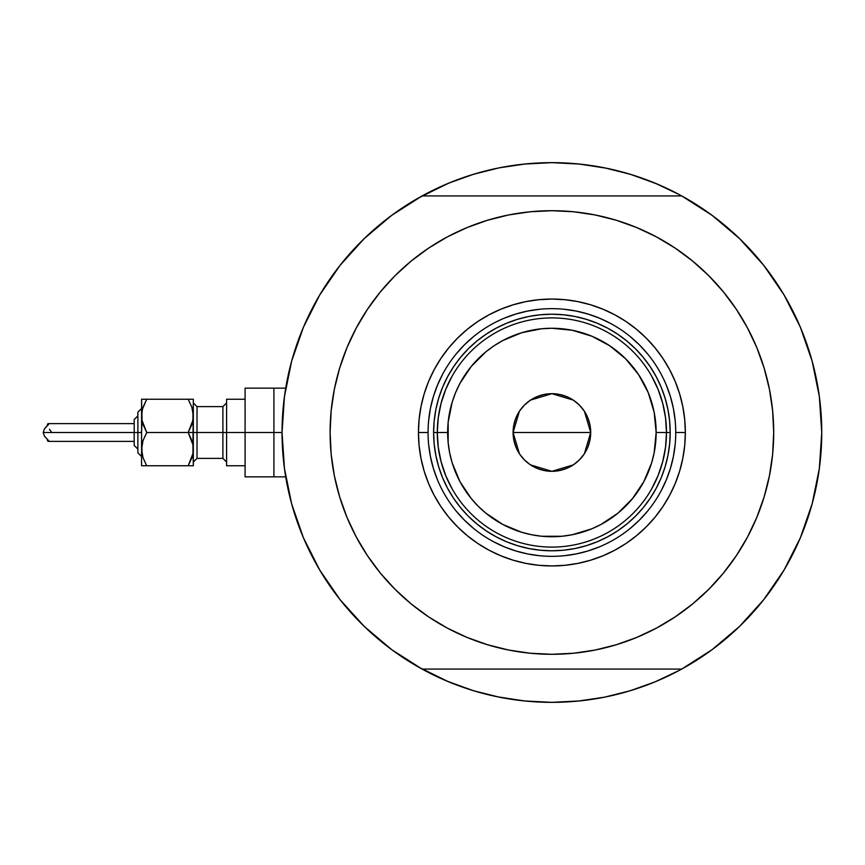 <?xml version="1.0" encoding="UTF-8"?>
<svg xmlns="http://www.w3.org/2000/svg" width="865" height="865" viewBox="0 0 865 865"><rect width="100%" height="100%" fill="white"/><g stroke="black" fill="none" stroke-linecap="round" stroke-linejoin="round"><path stroke-width="1.3" d="M391.823 649.745A269.848 269.848 0 0 1 282.044 432.5L273.913 432.5L273.913 476.864L273.913 432.5L282.044 432.5A269.848 269.848 0 0 1 391.823 215.255M284.801 394.094L284.034 399.846M285.299 390.764L284.996 392.753M813.219 499.819L813.662 498.089L813.219 499.819M424.639 670.462A269.848 269.848 0 0 0 444.761 680.171A269.848 269.848 0 0 1 424.639 670.462M685.621 666.883L679.112 670.483A269.848 269.848 0 0 1 659.033 680.171A269.848 269.848 0 0 0 679.155 670.462L655.162 681.815L630.228 690.735L604.548 697.168L578.35 701.05L551.902 702.348L525.444 701.05L499.256 697.168L473.566 690.735L448.632 681.815L418.173 666.883M776.37 282.725A269.848 269.848 0 0 0 711.971 215.255A269.848 269.848 0 0 1 681.707 669.077A269.848 269.848 0 0 1 421.99 669.023M681.707 669.077L422.098 669.077A269.848 269.848 0 0 1 422.098 195.922L391.737 215.32L364.23 238.599L340.075 265.328L319.682 295.041L303.442 327.197L291.624 361.235L284.455 396.548L282.044 432.5L284.455 468.452L291.624 503.765L303.442 537.803L319.682 569.959L340.075 599.672L364.23 626.401L391.737 649.68L422.098 669.077L681.707 669.077L712.068 649.68L739.564 626.401L763.73 599.672L784.112 569.959L800.352 537.803L812.17 503.765L819.35 468.452L821.75 432.5L819.35 396.548L812.17 361.235L800.352 327.197L784.112 295.041L763.73 265.328L739.564 238.599L712.068 215.32L681.707 195.922A269.848 269.848 0 0 1 821.75 432.5A269.848 269.848 0 0 0 821.523 421.417M820.863 410.691A269.848 269.848 0 0 0 820.863 410.67A269.848 269.848 0 0 0 819.847 400.495A269.848 269.848 0 0 0 819.847 400.473M819.836 400.463A269.848 269.848 0 0 0 816.29 378.502M811.381 358.402L812.873 363.873A269.848 269.848 0 0 0 789.864 305.248M418.173 198.117L448.632 183.185L473.566 174.265L499.256 167.832L525.444 163.95L551.902 162.652L578.35 163.95L604.548 167.832L630.228 174.265L655.162 183.185L679.112 194.517A269.848 269.848 0 0 0 659.033 184.829A269.848 269.848 0 0 1 679.155 194.538L685.621 198.117M606.603 168.253L579.399 164.058L551.902 162.652A269.848 269.848 0 0 0 551.859 162.652M444.761 184.829A269.848 269.848 0 0 0 424.639 194.538A269.848 269.848 0 0 1 444.761 184.829M421.99 195.977A269.848 269.848 0 0 1 681.804 195.977M283.979 400.246L285.266 390.969M290.153 366.846L292.424 358.402M303.085 328.051L304.956 323.694M317.455 298.879L322.396 290.564M336.69 269.696L341.372 263.684M362.932 239.865L368.079 234.945M387.693 218.358L395.51 212.585M708.284 212.585L716.101 218.358M735.726 234.945L740.873 239.865M762.422 263.684L767.114 269.696M781.409 290.564L786.35 298.879L781.409 290.564M798.838 323.672L800.72 328.051M818.539 390.969L819.815 400.246M819.815 464.754L818.539 474.031M813.641 498.154L811.381 506.598M800.72 536.949L798.849 541.306M786.35 566.121L781.409 574.436M767.114 595.304L762.422 601.316M740.873 625.135L735.726 630.055M716.101 646.642L708.284 652.415M395.51 652.415L387.693 646.642M368.079 630.055L362.932 625.135M341.372 601.316L336.69 595.304M322.396 574.436L317.455 566.121L322.396 574.436M304.967 541.328L303.085 536.949M292.424 506.598L290.153 498.154M285.266 474.031L283.979 464.754M685.621 666.893L679.112 670.483A269.848 269.848 0 0 1 659.033 680.171M487.676 694.595L472.031 690.259L446.654 680.982M418.173 198.107L424.693 194.517M616.118 170.405L631.764 174.741L657.14 184.018M551.902 162.652L524.406 164.058M515.897 165.064L498.208 168.048L515.929 165.053M487.676 170.405L472.031 174.741M461.056 178.406L446.654 184.018L461.056 178.406M587.919 165.064L605.587 168.048M497.191 696.747L524.406 700.942L551.902 702.348L579.399 700.942M587.908 699.936L605.587 696.952L587.876 699.947M616.118 694.595L631.764 690.259M642.749 686.594L657.14 680.982L642.749 686.594M515.886 699.936L498.208 696.952M814.408 495.029L814.106 496.283L814.408 495.029M812.873 363.873L813.651 366.879M815.533 374.902L814.106 368.706L815.533 374.902M284.996 472.247L285.309 474.323M284.034 465.175L284.801 470.917M285.72 476.864L273.913 476.864L273.913 388.136L273.913 432.5L273.913 388.136L245.087 388.136L245.087 432.5L222.9 432.5L222.9 406.626L226.598 402.928M679.155 194.538A269.848 269.848 0 0 0 659.033 184.829M675.738 432.576L675.738 432.5A123.836 123.836 0 0 0 551.902 308.664A123.836 123.836 0 0 0 428.067 432.5L418.455 432.5A133.448 133.448 0 0 1 551.902 299.052A133.448 133.448 0 0 1 685.35 432.5L675.738 432.5A123.836 123.836 0 0 1 551.902 556.336A123.836 123.836 0 0 1 428.067 432.5A123.836 123.836 0 0 1 551.902 308.664A123.836 123.836 0 0 1 675.738 432.5L675.738 432.424M395.067 275.665L411.199 261.046L395.067 275.665L380.449 291.797L367.484 309.281L356.293 327.943L346.984 347.622L339.653 368.112L334.366 389.228L331.176 410.756L330.106 432.5A221.797 221.797 0 0 1 551.902 210.703A221.797 221.797 0 0 1 773.699 432.5A221.797 221.797 0 0 1 551.902 654.297A221.797 221.797 0 0 1 330.106 432.5L330.581 418M681.707 195.922L422.098 195.922L681.707 195.922M675.122 248.082L692.606 261.046L675.122 248.082L656.449 236.891L636.781 227.592L616.28 220.251L595.174 214.963L573.636 211.774L551.902 210.703L530.159 211.774L508.631 214.963L487.514 220.251L467.024 227.592L447.346 236.891L428.672 248.082L411.199 261.046M708.727 589.335L692.606 603.954L708.727 589.335L723.345 573.203L736.32 555.719L747.501 537.057L756.81 517.378L764.141 496.888L769.428 475.772L772.629 454.244L773.699 432.5L773.224 447M428.672 616.918L411.199 603.954L428.672 616.918L447.346 628.109L467.024 637.408L487.514 644.749L508.631 650.037L530.159 653.226L551.902 654.297L573.636 653.226L595.174 650.037L616.28 644.749L636.781 637.408L656.449 628.109L675.122 616.918L692.606 603.954M773.699 432.5L772.629 410.756L769.428 389.228L764.141 368.112L756.81 347.622L747.501 327.943L736.32 309.281L723.345 291.797L708.727 275.665L692.606 261.046M330.106 432.5L331.176 454.244L334.366 475.772L339.653 496.888L346.984 517.378L356.293 537.057L367.484 555.719L380.449 573.203L395.067 589.335L411.199 603.954M428.067 432.424L428.067 432.5A123.836 123.836 0 0 0 551.902 556.336A123.836 123.836 0 0 0 675.738 432.5L685.35 432.5A133.448 133.448 0 0 1 551.902 565.948A133.448 133.448 0 0 1 418.455 432.5L419.093 419.417L421.017 406.464L424.196 393.759L428.608 381.433L434.208 369.593L440.945 358.359L448.74 347.838L457.542 338.139L467.241 329.349L477.761 321.542L488.995 314.806L500.835 309.216L513.161 304.804L525.866 301.615L538.819 299.701L551.902 299.052L564.975 299.701L577.939 301.615L590.633 304.804L602.97 309.216L614.81 314.806L626.044 321.542L636.554 329.349L646.263 338.139L655.054 347.838L662.86 358.359L669.586 369.593L675.187 381.433L679.598 393.759L682.777 406.464L684.702 419.417L685.35 432.5L684.702 445.583L682.777 458.536L679.598 471.241L675.187 483.567L669.586 495.407L662.86 506.641L655.054 517.162L646.263 526.861L636.554 535.651L626.044 543.458L614.81 550.194L602.97 555.784L590.633 560.196L577.939 563.385L564.975 565.299L551.902 565.948L538.819 565.299L525.866 563.385L513.161 560.196L500.835 555.784L488.995 550.194L477.761 543.458L467.241 535.651L457.542 526.861L448.74 517.162L440.945 506.641L434.208 495.407L428.608 483.567L424.196 471.241L421.017 458.536L419.093 445.583L418.455 432.5L428.067 432.576M434.176 444.091L435.884 455.574L434.176 444.091L433.614 432.5L434.176 420.909L435.884 409.426L438.706 398.16L442.61 387.228L447.573 376.74L453.541 366.782L460.461 357.461L468.257 348.854L476.853 341.059L486.184 334.15L496.142 328.181L506.631 323.218L517.562 319.304L528.818 316.482L540.301 314.784L528.818 316.482M563.493 550.216L574.976 548.518L563.493 550.216L551.902 550.789L540.301 550.216L528.818 548.518L517.562 545.696L506.631 541.782L496.142 536.819L486.184 530.851L476.853 523.941L468.257 516.146L460.461 507.539L453.541 498.218L447.573 488.26L442.61 477.772L438.706 466.841L435.884 455.574M669.618 420.909L667.921 409.426L669.618 420.909L670.191 432.5L669.618 444.091L667.921 455.574L665.099 466.841L661.184 477.772L656.221 488.26L650.253 498.218L643.344 507.539L635.548 516.146L626.941 523.941L617.621 530.851L607.663 536.819L597.164 541.782L586.232 545.696L574.976 548.518M428.662 444.642L430.446 456.655L433.397 468.452L437.495 479.891M456.169 511.064L464.332 520.06L473.339 528.223M493.504 541.695L504.511 546.907L515.951 551.005L527.736 553.957L539.76 555.741M564.034 555.741L576.058 553.957L587.843 551.005L599.294 546.907M630.455 528.223L639.462 520.06L647.626 511.064M661.098 490.898L666.31 479.891L670.407 468.452L673.359 456.655L675.143 444.642M675.143 420.358L673.359 408.345L670.407 396.548L666.31 385.109M647.626 353.936L639.462 344.94L630.455 336.777M610.301 323.305L599.294 318.093L587.843 313.995L576.058 311.043L564.034 309.259M539.76 309.259L527.736 311.043L515.951 313.995L504.511 318.093M473.339 336.777L464.332 344.94L456.169 353.936M442.696 374.102L437.495 385.109L433.397 396.548L430.446 408.345L428.662 420.358M540.301 314.784L551.902 314.211L563.493 314.784L574.976 316.482L586.232 319.304L597.164 323.218L607.663 328.181L617.621 334.15L626.941 341.059L635.548 348.854L643.344 357.461L650.253 366.782L656.221 376.74L661.184 387.228L665.099 398.16L667.921 409.426M651.605 488.985L658.038 475.707L662.709 461.705L665.542 447.227L666.493 432.5L656.146 432.5A104.243 104.243 0 0 1 551.902 536.743A104.243 104.243 0 0 1 447.659 432.5L437.301 432.5A114.591 114.591 0 0 0 551.902 547.091A114.591 114.591 0 0 0 666.493 432.5A114.591 114.591 0 0 1 551.902 547.091A114.591 114.591 0 0 1 437.301 432.5L433.614 432.5A118.289 118.289 0 0 0 551.902 550.789A118.289 118.289 0 0 0 670.191 432.5L666.493 432.5L665.542 417.773L662.709 403.295L658.038 389.293L651.605 376.016M584.394 411.275L590.709 432.5L589.973 440.069L587.757 447.356L584.167 454.06L579.345 459.942L573.463 464.775L566.748 468.354L559.471 470.571L551.902 471.317L544.323 470.571L537.046 468.354L530.332 464.775L524.45 459.942L519.627 454.06L516.037 447.356L513.832 440.069L513.086 432.5A38.817 38.817 0 0 1 551.902 393.683A38.817 38.817 0 0 1 590.709 432.5L513.086 432.5L519.411 411.264M519.865 410.572L524.082 405.425M524.817 404.69L530.137 400.365M530.515 400.106L551.902 393.683L573.29 400.106M573.668 400.365L578.977 404.69M579.712 405.425L583.929 410.572M452.19 376.016L445.767 389.293L441.085 403.295L438.252 417.773L437.301 432.5A114.591 114.591 0 0 1 551.902 317.909A114.591 114.591 0 0 1 666.493 432.5L670.191 432.5A118.289 118.289 0 0 1 551.902 550.789A118.289 118.289 0 0 1 433.614 432.5A118.289 118.289 0 0 1 551.902 314.211A118.289 118.289 0 0 1 670.191 432.5A118.289 118.289 0 0 0 551.902 314.211A118.289 118.289 0 0 0 433.614 432.5L437.301 432.5L438.252 447.227L441.085 461.705L445.767 475.707L452.19 488.985M438.252 417.773L437.301 432.5L438.252 447.227M441.085 461.705L445.767 475.707M445.767 389.293L441.085 403.295M665.542 447.227L666.493 432.5L665.542 417.773M662.709 403.295L658.038 389.293M658.038 475.707L662.709 461.705M656.146 432.5L654.145 412.162L648.209 392.613L638.575 374.588L625.611 358.791L609.814 345.827L591.79 336.193L572.241 330.257L551.902 328.257L541.685 328.754L521.638 332.744L502.76 340.561L493.98 345.827L485.773 351.914L471.317 366.371L459.964 383.357L455.596 392.613L452.146 402.236L448.157 422.282L448.157 442.718L449.659 452.838L452.146 462.764L459.964 481.643L471.317 498.629L478.194 506.209L485.773 513.086L502.76 524.439L521.638 532.256L531.564 534.743L541.685 536.246L562.12 536.246L572.241 534.743L591.79 528.807L601.034 524.439L618.032 513.086L632.477 498.629L643.83 481.643L651.659 462.764L654.145 452.838L656.146 432.5L666.493 432.5A114.591 114.591 0 0 0 551.902 317.909A114.591 114.591 0 0 0 437.301 432.5L447.659 432.5A104.243 104.243 0 0 1 551.902 328.257A104.243 104.243 0 0 1 656.146 432.5M519.4 453.725L513.086 432.5L513.832 424.931L516.037 417.644L519.627 410.94L524.45 405.058L530.332 400.225L537.046 396.646L544.323 394.429L551.902 393.683L559.471 394.429L566.748 396.646L573.463 400.225L579.345 405.058L584.167 410.94L587.757 417.644L589.973 424.931L590.709 432.5L584.383 453.736M551.902 432.5L590.709 432.5A38.817 38.817 0 0 1 551.902 471.317A38.817 38.817 0 0 1 513.086 432.5L551.902 432.5M583.929 454.428L579.712 459.575M578.977 460.31L573.668 464.635M573.29 464.894L551.902 471.317L530.515 464.894M530.137 464.635L524.817 460.31M524.082 459.575L519.865 454.428M146.563 465.478L143.028 457.726L141.579 449.13L141.579 465.77L143.017 465.77L141.579 465.77L143.017 465.77L141.579 465.77L141.579 432.5L43.25 432.5L44.374 436.025L48.743 440.88L47.597 440.988L47.326 439.744M245.087 388.136L245.087 476.864L245.087 432.5L273.913 432.5L226.598 432.5L226.598 465.77L226.598 399.23L226.598 432.5L197.025 432.5L222.9 432.5L222.9 458.374L222.9 406.626L197.025 406.626L197.025 432.5L193.328 432.5L193.328 465.77L192.96 444.794L192.96 453.476L188.181 465.77L191.889 457.704L188.181 465.77L193.328 465.77L146.726 465.77L143.028 457.726L141.579 449.13L141.957 453.476L141.947 444.826L143.006 440.588L146.726 432.5L141.957 420.239L141.947 411.556L143.006 407.318L146.726 399.23L143.017 407.296L146.726 399.23L141.579 399.23L146.726 399.23L142.563 408.81M191.889 440.577L192.96 444.826L188.181 432.5L191.889 424.423L188.181 432.5L191.879 440.545L188.181 432.5L193.328 432.5L146.726 432.5L143.017 440.566L146.726 432.5L141.947 420.174L141.579 399.23L141.579 449.13L143.006 440.588L146.726 432.5L143.028 424.456M192.96 444.826L193.328 399.23L188.181 399.23L191.879 407.274L193.328 415.87L192.96 411.524L192.96 420.206L188.181 432.5L191.879 424.456M191.889 407.307L188.181 399.23L191.879 407.274L193.328 415.87L193.328 399.23L141.957 399.23M192.365 422.855L188.181 432.5L146.726 432.5L143.028 440.545M192.344 456.19L188.181 465.77L191.889 465.77M142.541 422.855L143.017 424.434L142.541 422.855M192.473 422.444L193.328 415.87L192.96 420.174M142.433 409.286L141.579 415.87L141.947 411.556M192.473 455.714L192.96 453.444M47.326 425.266L47.586 424.012L48.743 424.12L44.374 428.975L43.25 432.5L134.183 432.5L134.183 445.443L137.881 449.13L134.183 445.443M137.881 452.438L137.881 432.5L137.881 452.828L141.579 456.525L137.881 452.828M48.137 423.666L48.516 424.466L44.374 428.975L43.25 432.5L44.374 436.025L48.516 440.534L48.429 441.366L47.553 440.934L47.294 439.301M193.328 402.928L197.025 406.626L197.025 458.374L193.328 462.072M245.087 476.864L273.913 476.864L273.913 388.136L285.72 388.136M193.328 415.881L192.96 411.556M226.598 462.072L222.9 458.374L197.025 458.374L197.025 432.5L193.328 432.5L193.328 415.87M134.183 445.194L134.183 419.806M134.183 419.557L137.881 415.87L134.183 419.557L134.183 432.5L137.881 432.5L137.881 412.173L137.881 432.5L141.579 432.5L141.947 420.174M141.957 465.77L146.726 465.77L143.028 457.726M191.889 399.23L193.328 399.23M143.028 407.274L146.726 399.23L188.181 399.23L191.879 407.274M141.947 453.444L141.947 444.826M143.017 465.77L188.181 465.77L191.879 457.726M51.1 431.494L49.435 429.256M47.294 425.699L47.499 424.142L48.429 423.634L48.516 424.466M46.58 426.38L44.374 428.975M48.516 440.534L48.786 441.15M141.579 408.475L137.881 412.173L141.579 408.475M134.183 441.377L48.397 441.377M245.087 465.77L226.598 465.77M245.087 399.23L226.598 399.23M134.183 423.623L48.397 423.623"/></g></svg>

